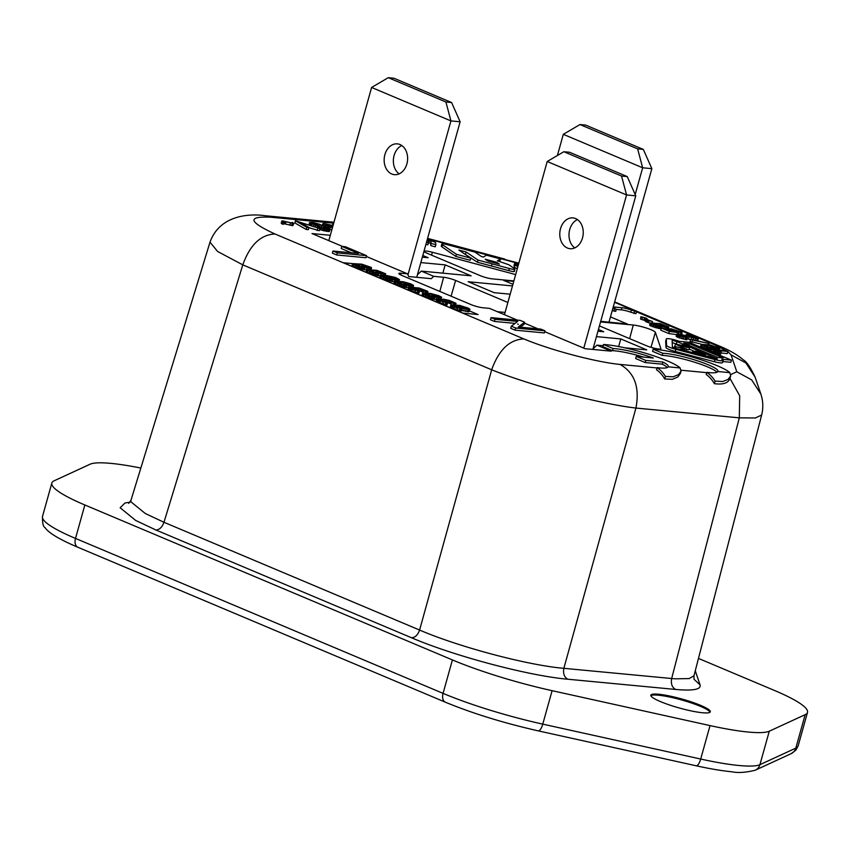 <?xml version="1.0" encoding="UTF-8"?>
<svg xmlns="http://www.w3.org/2000/svg" width="850" height="850" viewBox="0 0 850 850"><rect width="100%" height="100%" fill="white"/><g stroke="black" fill="none" stroke-linecap="round" stroke-linejoin="round"><path stroke-width="1.27" d="M635.194 194.523L642.653 167.779L563.316 134.332L579.955 124.557L585.65 125.088L643.322 149.409L651.854 168.661L642.653 167.779L637.628 148.867L643.322 149.409M557.398 155.518L563.316 134.332M579.955 124.557L637.628 148.867M608.972 322.256L651.854 168.661M366.467 270.109L353.409 266.858L351.932 265.933L352.474 263.596L343.411 262.735L462.899 313.108L478.093 314.553L469.519 310.941M442.043 299.349L441.182 298.987M413.961 287.513L413.1 287.151M425.733 294.312L425.914 293.664L425.244 293.866L425.935 294.451L432.087 296.267L438.961 296.661L433.436 294.504L425.914 293.664M438.069 296.841L438.281 296.076M436.528 296.756L436.889 295.481M435.296 296.639L435.721 295.12M433.882 296.491L434.382 294.727M432.916 296.374L433.436 294.504M431.587 296.172L432.119 294.249M429.441 295.683L429.919 293.983M427.369 295.046L427.72 293.771M408.638 287.279L408.106 289.68L411.942 291.476L418.944 293.112L419.539 290.976L412.983 288.989L411.836 287.969L418.646 289.531L416.787 288.501L419.114 288.533L423.757 290.009L424.819 290.7L423.428 290.828L425.818 291.837L427.837 291.369L419.167 288.012L408.935 287.045L408.701 287.544L411.358 288.904L419.539 290.976M419.178 290.828L423.066 292.103M462.007 310.484L469.03 311.727L469.859 309.092L467.989 307.998L459.669 305.394L453.517 305.001L453.9 303.673L455.919 303.216L449.151 300.358L443.137 299.136L442.223 299.763L437.729 298.881L436.783 299.381L446.888 302.749L439.418 299.954L446.728 301.368L444.996 300.156L448.524 300.688L452.657 302.249L451.509 302.664L453.9 303.673M453.517 305.001L450.957 304.757L450.128 307.392L455.706 309.74L461.678 310.834L462.538 308.327L469.944 309.421M412.962 287.629L413.504 285.334L410.635 283.826L403.729 281.86L395.473 280.957L394.496 281.318L393.901 283.454L394.814 284.251L401.274 286.556L408.478 287.831M379.812 277.684L380.354 275.358L379.812 277.684L381.289 278.609L394.347 281.86M441.044 299.466L441.586 297.171L438.717 295.662L430.493 293.452L423.555 292.793L422.578 293.154L421.983 295.29L422.896 296.087L428.209 298.095L436.56 299.668M447.259 302.664L451.148 303.949M436.719 299.115L436.188 301.516L440.024 303.312L447.026 304.948L447.621 302.812M383.807 276.271L384.944 276.091L385.666 273.774L375.317 272.988L366.616 269.556L376.975 270.353L385.666 273.774M366.616 269.556L366.074 271.894L367.551 272.818L380.173 276.027M422.896 296.087L423.491 293.951L433.712 297.075L441.628 297.373M422.259 295.704L422.864 293.569L423.491 293.951M423.513 296.406L424.108 294.27M424.904 297.001L425.499 294.865M425.882 297.351L426.477 295.216M427.242 297.808L427.837 295.672M428.209 298.095L428.804 295.959M429.346 298.392L429.941 296.257M430.674 298.711L431.269 296.576M431.811 298.956L432.406 296.82M433.118 299.211L433.712 297.075M434.414 299.391L435.009 297.256M436.252 299.636L436.847 297.5M437.962 298.902L438.313 297.638M439.365 299.094L439.758 297.712M440.226 299.274L440.651 297.734M440.683 299.381L441.171 297.649M440.969 299.444L441.501 297.553M422.036 295.492L422.864 293.569M368.709 267.219L363.332 264.956L355.151 264.308L360.676 266.464L368.709 267.219M450.914 304.789L451.509 302.664M454.399 305.203L454.814 303.758M455.217 305.394L455.685 303.716M455.473 305.458L456.004 303.546M436.188 301.516L436.783 299.381M436.836 301.962L437.431 299.837M437.644 302.366L438.239 300.231M438.844 302.876L439.439 300.741M440.024 303.312L440.619 301.176M441.766 303.864L442.361 301.729M443.286 304.268L443.891 302.132M445.188 304.714L445.783 302.579M446.293 304.884L446.888 302.749M440.459 300.571L440.651 299.88M441.161 300.858L441.394 300.018M442.074 301.187L442.34 300.231M443.041 301.474L443.307 300.517M444.051 301.707L444.284 300.868M444.901 301.846L445.081 301.208M446.462 302.324L446.728 301.368M445.368 300.751L445.527 300.146M446.027 301.07L446.261 300.209M446.622 302.398L447.196 300.369M447.918 302.823L448.524 300.688M449.267 303.216L449.862 301.081M450.447 303.652L451.042 301.516M451.605 302.674L451.839 301.846M417.286 288.915L417.456 288.309M417.945 289.234L418.179 288.373M418.54 290.562L419.114 288.533M419.847 290.987L420.442 288.851M421.186 291.369L421.781 289.234M422.365 291.816L422.96 289.68M423.534 290.838L423.757 290.009M422.832 292.931L423.428 290.828M425.531 292.868L425.818 291.837M426.445 292.931L426.732 291.922M427.295 293.016L427.614 291.869M427.55 293.048L427.922 291.709M408.106 289.68L408.701 287.544M408.754 290.126L409.349 287.991M409.562 290.53L410.168 288.394M410.763 291.04L411.358 288.904M411.942 291.476L412.537 289.34M413.684 292.028L414.279 289.892M415.214 292.432L415.809 290.296M417.106 292.878L417.701 290.743M418.211 293.048L418.806 290.913M412.377 288.734L412.569 288.044M413.079 289.021L413.312 288.171M413.993 289.351L414.269 288.394M414.959 289.638L415.225 288.681M415.969 289.871L416.203 289.032M416.829 290.009L416.999 289.372M418.381 290.487L418.646 289.531M450.128 307.392L450.723 305.256L456.301 307.604L462.57 308.465M450.776 307.849L451.371 305.713M451.584 308.242L452.179 306.117M452.784 308.752L453.379 306.616M453.964 309.188L454.559 307.052M455.706 309.74L456.301 307.604M457.226 310.144L457.831 308.008M459.127 310.59L459.723 308.454M460.233 310.76L460.828 308.624M460.966 310.824L461.561 308.688M461.678 310.834L462.272 308.699M463.675 310.951L464.27 308.816M465.566 311.397L466.161 309.262M467.245 311.684L467.84 309.549M468.148 311.769L468.754 309.634M469.03 311.727L469.625 309.591M466.597 308.125L462.464 306.563L458.809 306.223L466.459 308.603M459.638 307.402L453.358 305.83L459.542 307.753M459.308 306.627L459.467 306.021M459.967 306.946L460.201 306.096M460.838 307.307L461.136 306.244M462.124 307.764L462.464 306.563M463.473 308.136L463.803 306.956M464.695 308.412L464.982 307.392M465.545 308.55L465.779 307.721M458.851 307.721L459.021 307.084M454.399 306.446L454.591 305.756M455.101 306.744L455.334 305.894M456.014 307.062L456.28 306.106M456.981 307.349L457.247 306.393M457.991 307.583L458.224 306.754M406.332 287.555L406.927 285.419L413.557 285.526M405.036 287.374L405.631 285.239L406.927 285.419M408.17 287.799L408.776 285.664M409.881 287.066L410.231 285.802M411.294 287.257L411.676 285.876M412.144 287.438L412.569 285.897M412.601 287.544L413.089 285.812M412.888 287.608L413.419 285.717M393.954 283.645L394.549 281.52L399.755 283.836L405.631 285.239M394.188 283.868L394.783 281.733M394.814 284.251L395.409 282.115M395.431 284.569L396.026 282.434M396.822 285.154L397.418 283.029M397.8 285.515L398.395 283.379M399.16 285.961L399.755 283.836M400.127 286.248L400.722 284.112M401.274 286.556L401.869 284.421M402.603 286.875L403.197 284.739M403.729 287.119L404.324 284.984M410.879 284.824L405.354 282.668L397.173 282.019L402.698 284.176L410.879 284.824M407.224 284.803L407.639 283.273M405.811 284.654L406.3 282.891M397.651 282.476L397.832 281.828M399.288 283.209L399.638 281.934M401.359 283.847L401.837 282.136M403.506 284.336L404.047 282.413M404.834 284.527L405.354 282.668M408.457 284.909L408.808 283.645M409.987 285.005L410.199 284.24M385.082 277.228L385.603 275.655L386.633 275.496L395.516 277.504L399.415 279.565L394.634 279.703L385.613 277.876L380.407 275.559M385.178 277.259L385.475 275.836M385.443 277.344L385.517 276.038M386.123 277.557L385.751 276.261M386.984 277.812L387.196 277.047L386.378 276.643M388.014 278.088L387.196 277.047M389.247 278.343L388.195 277.461M390.851 278.609L389.374 277.897M383.116 276.165L387.611 277.993L390.915 278.375M383.701 276.643L383.892 275.953L383.18 275.953M380.354 275.358L383.892 275.953M380.046 277.908L380.641 275.772M380.672 278.29L381.267 276.154M381.289 278.609L381.884 276.473M382.681 279.193L383.276 277.068M383.658 279.554L384.253 277.419M385.018 280.001L385.613 277.876M385.985 280.288L386.58 278.152M387.132 280.596L387.728 278.46M388.461 280.914L389.056 278.779M389.587 281.159L390.182 279.023M390.894 281.403L391.489 279.278M392.19 281.594L392.785 279.459M394.039 281.839L394.634 279.703M395.781 280.957L396.089 279.841M397.226 281.01L397.534 279.916M398.119 281.074L398.438 279.926M398.597 281.116L398.947 279.852M398.894 281.148L399.277 279.756M398.969 281.159L399.415 279.565M394.868 277.769L388.142 276.547L394.984 278.949L396.737 278.864L394.868 277.769L394.559 278.874M393.157 278.577L393.507 277.312M391.797 278.216L392.158 276.93M395.632 279.013L395.866 278.194M388.631 276.983L388.811 276.346M389.619 277.472L389.906 276.452M390.873 277.918L391.212 276.707M371.248 267.399L361.707 264.148L352.474 263.596L355.396 265.306L362.302 267.261L370.547 268.175L371.248 267.399M351.932 265.933L352.527 263.798M352.166 266.156L352.761 264.021M352.793 266.539L353.388 264.403M353.409 266.858L354.004 264.722M354.801 267.442L355.396 265.306M355.778 267.793L356.373 265.657M357.138 268.249L357.733 266.114M358.105 268.536L358.7 266.401M359.252 268.844L359.848 266.709M360.581 269.163L361.176 267.027M361.707 269.397L362.302 267.261M363.014 269.652L363.609 267.516M364.31 269.843L364.905 267.707M366.159 270.077L366.754 267.952M367.901 269.206L368.209 268.09M369.346 269.259L369.654 268.154M370.228 269.322L370.547 268.175M370.717 269.365L371.067 268.101M371.014 269.397L371.397 267.994M371.089 269.397L371.535 267.814M355.629 264.754L355.81 264.116M357.266 265.498L357.627 264.223M359.337 266.124L359.816 264.424M361.484 266.613L362.026 264.701M362.812 266.815L363.332 264.956M363.789 266.942L364.278 265.179M365.203 267.081L365.627 265.561M366.435 267.197L366.786 265.933M367.965 267.293L368.178 266.517M384.944 276.091L385.539 273.955M384.614 276.197L385.209 274.061M366.074 271.894L366.669 269.758M366.297 272.117L366.902 269.981M366.934 272.499L367.529 270.364M367.551 272.818L368.146 270.683M368.942 273.402L369.538 271.267M369.92 273.753L370.515 271.628M371.28 274.21L371.875 272.074M372.247 274.497L372.842 272.361M373.384 274.805L373.989 272.669M374.712 275.124L375.317 272.988M375.849 275.358L376.444 273.222M377.156 275.612L377.751 273.477M378.452 275.804L379.047 273.668M380.545 275.156L380.885 273.913M382.033 275.166L382.351 274.051M383.35 275.719L383.796 274.114M384.094 276.271L384.689 274.136M382.999 273.062L377.474 270.916L369.293 270.268L374.818 272.425L382.999 273.062M369.771 270.714L369.952 270.077M371.408 271.458L371.758 270.183M373.479 272.085L373.957 270.385M375.626 272.574L376.157 270.661M376.954 272.776L377.474 270.916M377.931 272.903L378.42 271.139M379.334 273.041L379.759 271.522M380.566 273.158L380.928 271.894M382.107 273.254L382.319 272.478M807.5 712.406L798.161 745.854A105.931 16.023 15.6 0 1 795.823 748.128L805.162 714.669A105.931 16.023 15.6 0 0 807.5 712.406A105.931 16.023 15.6 0 0 774.488 690.466L698.477 658.421M84.851 504.974L452.413 659.929L443.073 693.377L75.512 538.422L84.851 504.974A105.931 16.023 15.6 0 1 51.839 483.034A105.931 16.023 15.6 0 1 54.177 480.771L90.068 464.228A90.929 13.749 15.6 0 1 111.031 463.388A90.929 13.749 15.6 0 1 140.834 468.053M128.732 503.381L130.953 500.342L130.942 501.829L145.286 513.506L163.965 522.283C162.159 527.234 159.471 529.805 155.911 529.996L135.681 520.444L120.147 507.769L125.003 502.977L130.007 502.212M264.786 215.688C253.268 213.903 220.416 213.159 210.014 242.144L217.579 251.462L242.792 264.86C249.953 244.896 260.695 234.611 275.017 234.005C248.444 221.733 247.053 216.134 270.842 217.218L264.796 215.688L333.965 222.243M672.892 340.499L672.127 340.595L672.403 346.981L675.474 348.277L717.357 358.838L676.972 341.583L672.892 340.499M679.182 344.898L672.212 342.635M411.549 637.766C415.108 637.574 417.796 635.003 419.603 630.052L491.672 369.782C531.207 385.677 600.366 404.016 635.938 408.053C639.859 387.228 634.578 372.693 620.075 364.438C595.988 362.153 550.173 349.998 523.898 338.927C509.575 339.533 498.833 349.817 491.672 369.782L242.792 264.86L163.965 522.283L419.603 630.052C458.756 646.967 528.126 665.38 563.858 668.323C562.912 673.508 564.241 677.142 567.832 679.224C529.146 675.941 453.985 656.009 411.549 637.766L155.911 529.996M716.943 372.194A31.386 4.749 15.6 0 0 707.636 366.913A31.386 4.749 15.6 0 0 662.182 355.396L662.777 353.26L653.151 349.201A44.848 6.779 15.6 0 1 716.996 365.617A44.848 6.779 15.6 0 1 729.821 372.661L730.692 375.891L728.163 379.355L722.755 381.522L715.105 381.14A37.549 28.39 95.4 0 0 706.807 372.332C713.171 373.203 716.869 372.938 717.889 371.524A31.386 4.749 15.6 0 0 718.006 371.291A31.386 4.749 15.6 0 0 708.231 364.788A31.386 4.749 15.6 0 0 662.777 353.26M730.66 375.998L729.98 378.431C728.354 383.063 723.159 384.806 714.393 383.679A35.307 26.701 -84.6 0 0 706.201 374.489L706.807 372.332M665.731 341.041A9.053 1.371 15.6 0 0 665.699 341.105A9.053 1.371 15.6 0 0 665.699 341.169L665.975 347.533L666.57 345.397A9.053 1.371 15.6 0 0 675.835 349.329L715.009 359.592A9.053 1.371 15.6 0 0 720.896 360.74A9.053 1.371 15.6 0 0 723.191 360.464A9.053 1.371 15.6 0 0 721.735 359.231L731.436 360.145L730.841 362.281L722.893 361.526M665.975 347.533A9.053 1.371 15.6 0 0 675.24 351.454L675.835 349.329M702.525 712.746A30.897 4.675 -164.4 0 1 669.184 704.873A30.897 4.675 -164.4 0 1 650.813 695.183A30.897 4.675 -164.4 0 1 658.612 694.237A30.897 4.675 -164.4 0 1 691.953 702.111A30.897 4.675 -164.4 0 1 710.324 711.801A30.897 4.675 -164.4 0 1 702.525 712.746M805.162 714.669L769.271 731.213A90.929 13.749 -164.4 0 1 748.308 732.052A90.929 13.749 -164.4 0 1 710.037 725.592L552.107 690.678A105.931 16.023 -164.4 0 1 452.413 659.929M664.732 378.962L672.393 379.312L677.822 377.007L680.383 373.49L680.999 371.28L678.491 374.648L673.094 376.805L665.433 376.433L664.732 378.962A35.307 26.701 -84.6 0 0 656.529 369.782L657.135 367.614A37.549 28.39 95.4 0 1 665.433 376.433M668.227 366.817L680.149 367.944A44.848 6.779 15.6 0 0 667.324 360.899A44.848 6.779 15.6 0 0 603.479 344.494L613.105 348.553A31.386 4.749 15.6 0 1 653.299 358.009L636.246 356.394L645.809 360.421L662.862 362.047A31.386 4.749 15.6 0 1 668.344 366.573A31.386 4.749 15.6 0 1 668.227 366.817C667.207 368.22 663.51 368.496 657.135 367.614M680.149 367.944L680.999 371.28M614.656 301.888L718.93 345.844L714.595 344.76L727.356 351.231M727.844 351.571L731.053 354.864L745.928 363.003L755.108 377.134L760.835 394.028L751.666 379.897L736.791 371.758L730.787 374.553M729.98 378.431L739.681 395.76L739.319 417.849L755.31 417.987L761.643 415.055C763.417 407.894 763.151 400.892 760.835 394.039M567.832 679.224L675.622 689.446C672.031 687.363 670.714 683.729 671.659 678.544L739.319 417.849L635.938 408.053L563.858 668.323L674.868 678.821L689.138 678.587L693.961 675.814L761.643 415.055M513.878 280.914L492.299 278.864A8.797 1.328 15.6 0 1 480.314 275.687L426.838 253.151A8.797 1.328 15.6 0 1 424.097 251.324A8.797 1.328 15.6 0 1 426.328 251.058A8.797 1.328 15.6 0 1 432.353 252.248L515.653 274.582M512.486 285.919L468.169 281.722L494.137 292.666L510.181 294.185M512.933 284.314L503.71 280.426L513.751 281.382M610.47 316.901L627.3 323.999L600.727 321.321M687.066 338.757L690.582 339.681M676.77 334.082L676.175 336.217L676.866 336.919L686.768 339.819L687.363 337.684L680.553 336.09L676.77 334.082L679.543 334.092L693.77 337.652L686.226 334.475L688.001 334.645L698.254 338.969L680.595 334.826L679.394 334.9L680.988 335.75L687.363 337.684M692.049 342.21L692.644 340.074L690.699 339.267L690.104 341.392L701.346 344.165M700.612 346.694L701.154 344.367L700.559 346.502L701.452 347.278L711.45 350.317M515.058 323.393L494.402 321.438L494.998 319.303L491.024 317.624L490.418 319.759L494.402 321.438M491.024 317.624L520.232 320.386L524.62 322.235L524.025 324.371L520.306 327.165M524.62 322.235L518.309 326.974L540.951 329.12L544.935 330.799L544.34 332.934L515.121 330.161L515.716 328.036L511.328 326.188L510.733 328.323L515.121 330.161M441.968 246.914L442.563 244.779L441.841 243.992L441.246 246.128L441.968 246.914L455.802 256.424L470.146 260.27L470.741 258.134L458.894 250.059L466.172 252.004L478.019 260.089L509.362 268.473C513.772 269.641 515.557 269.748 514.717 268.791L508.895 264.775L497.388 260.791L500.65 258.995L486.402 255.181L483.448 257.072L481.408 256.519L474.938 252.099L446.558 244.492C442.457 243.451 441.129 243.546 442.563 244.779L456.397 254.288L470.741 258.134M499.598 261.386L500.65 258.995M464.44 253.831L477.424 262.225L508.767 270.608C513.166 271.777 514.951 271.883 514.122 270.927M517.267 268.781L514.293 267.187L514.888 265.051L517.862 266.645M518.139 265.668L514.845 264.786L514.293 267.187M518.351 264.924L514.59 263.457L514.452 266.178M351.348 252.769L341.19 248.487L341.774 246.404L358.509 253.449L332.945 251.026L337.322 252.875L336.738 254.968L332.361 253.119L332.945 251.026M337.322 252.875L366.541 255.648L365.957 257.741L336.738 254.968M427.327 239.307L435.529 242.388L435.88 244.694L435.285 246.829L430.876 245.65L430.514 243.238L427.486 242.452M425.924 244.322L427.848 244.832L428.442 242.696L426.519 242.186M308.901 227.683L319.271 230.711L319.876 228.576L299.763 222.232L308.943 227.545L306.829 227.343L295.471 220.798L319.876 228.576M295.471 220.798L294.876 222.934L306.234 229.479L308.348 229.67L308.943 227.545M330.108 229.33L331.851 229.798M309.017 224.814L309.559 222.477L309.071 224.878M319.589 229.606L328.844 231.551L330.14 229.213L327.537 229.309L320.365 227.534L309.612 222.679M283.613 223.635L292.751 225.664L293.888 223.444L284.612 221.542L283.464 221.436L284.017 222.169L281.945 221.361L282.572 220.873L291.518 222.944L292.124 222.392L293.888 223.444M281.839 220.936L281.244 223.072L282.03 223.964L283.422 224.304L284.017 222.169M630.785 312.216L631.38 310.08L636.544 311.557L635.949 313.682L630.785 312.216A7.618 1.147 15.6 0 0 621.477 309.889A7.618 1.147 15.6 0 0 621.339 309.878L616.271 309.389M612.85 308.369L616.314 309.241L615.719 311.376L612.255 310.505M646.085 321.853L646.68 319.717L646.053 319.281L645.458 321.417L650.165 323.202M642.026 319.441L642.621 317.305L640.911 316.699L640.549 319.111L645.628 320.79M649.697 325.231L650.25 322.904L649.655 325.04L650.537 325.816L661.162 328.95M666.06 329.449L668.047 329.311L668.769 326.995L659.802 326.464L650.293 323.096M668.748 333.551L669.343 331.415L661.406 328.068L660.811 330.204L668.748 333.551L676.611 334.634M711.737 349.286L711.142 351.422L720.662 354.163L721.257 352.027L711.737 349.286L725.942 350.636L727.876 351.454L717.581 350.476L721.257 352.027M720.991 352.994L727.281 353.589L727.876 351.454M675.24 351.454L714.414 361.728A9.053 1.371 15.6 0 0 720.301 362.876A9.053 1.371 15.6 0 0 722.585 362.599L723.191 360.464M427.476 238.754L518.734 263.543M667.271 367.487A31.386 4.749 15.6 0 0 662.267 364.183L662.862 362.047M636.246 356.394L635.651 358.53L645.214 362.557L662.267 364.183M643.556 357.085A31.386 4.749 15.6 0 0 612.51 350.689L613.105 348.553M603.479 344.494L602.884 346.63L612.51 350.689M653.151 349.201L652.556 351.337L662.182 355.396M650.972 347.331L655.371 332.339L660.886 348.596A8.797 1.328 15.6 0 1 660.896 348.744A8.797 1.328 15.6 0 1 658.676 349.01A8.797 1.328 15.6 0 1 646.691 345.833L599.441 325.911M655.371 332.339A13.207 1.997 15.6 0 0 646.914 328.206A13.207 1.997 15.6 0 0 633.271 325.04L600.557 321.938M422.811 255.468L428.145 257.72L422.344 257.168M420.824 262.576L445.156 264.881L471.123 275.836L421.313 271.108L433.691 276.324L431.301 278.672L408.616 276.526L407.575 273.849L401.072 273.233A8.797 1.328 15.6 0 0 398.852 273.509A8.797 1.328 15.6 0 0 401.593 275.326L471.027 304.598A8.797 1.328 15.6 0 0 483.013 307.774L489.515 308.391L517.321 320.11M451.084 296.183L455.621 280.447A8.797 1.328 15.6 0 0 443.636 277.27L433.691 276.324M455.621 280.447L507.864 302.473M597.964 331.203L603.776 331.755L598.442 329.502M624.601 347.777L646.754 349.871L620.787 338.927L596.456 336.621M603.128 345.737L596.944 345.153L593.034 348.861M544.691 331.659L585.097 348.691L611.203 351.167L596.944 345.153M524.376 323.096L538.029 328.844M407.575 273.849L366.318 256.456M342.656 246.479L311.993 233.559L330.321 235.291M714.393 383.679L715.105 381.14M665.699 341.105L666.304 338.969A9.053 1.371 15.6 0 1 668.589 338.693A9.053 1.371 15.6 0 1 679.32 341.339L688.989 342.252L731.436 360.145M650.845 695.704A30.897 4.675 -164.4 0 1 651.089 695.544A30.897 4.675 -164.4 0 1 658.346 695.194A30.897 4.675 -164.4 0 1 689.541 702.355A30.897 4.675 -164.4 0 1 709.899 711.971A30.897 4.675 -164.4 0 1 710.026 712.236M666.57 345.397L666.294 339.033A9.053 1.371 15.6 0 1 666.304 338.969M645.214 362.557L645.809 360.421M417.403 274.826L421.313 271.108M442.871 273.158L445.156 264.881M497.346 311.695L505.081 312.428M618.673 346.556L620.787 338.927M693.09 339.766L693.547 338.141M691.039 339.331L691.518 337.631M695.109 340.191L695.566 338.587M696.724 340.531L697.191 338.863M697.765 340.744L698.254 338.969M685.865 335.75L686.226 334.475M676.239 336.473L676.834 334.337M676.866 336.919L677.461 334.783M677.652 337.301L678.247 335.176M678.821 337.801L679.416 335.665M679.957 338.226L680.553 336.09M681.657 338.757L682.253 336.621M683.134 339.15L683.74 337.025M684.983 339.586L685.578 337.45M686.056 339.745L686.651 337.609M680.404 335.495L680.595 334.826M681.084 335.782L681.317 334.953M681.976 336.101L682.231 335.166M686.789 337.439L687.055 336.451M688.511 339.161L689.106 337.025M708.783 344.643L709.102 343.538L692.644 340.074M690.699 339.267L709.102 343.538M701.154 344.367L710.133 344.898L719.631 348.266L717.857 348.797L710.706 347.926L701.207 344.558M700.836 346.906L701.431 344.771M701.452 347.278L702.047 345.142M702.047 347.586L702.642 345.451M703.396 348.16L703.991 346.024M704.352 348.5L704.947 346.364M705.67 348.946L706.265 346.811M706.605 349.223L707.211 347.087M707.721 349.52L708.316 347.384M709.017 349.828L709.612 347.692M710.111 350.062L710.706 347.926M711.386 350.306L711.981 348.171M712.948 349.403L713.235 348.351M714.754 349.573L715.031 348.585M716.178 349.711L716.454 348.723M717.559 349.839L717.857 348.797M718.42 349.924L718.728 348.808M718.877 349.966L719.227 348.734M719.174 349.998L719.546 348.638M719.249 349.998L719.674 348.457M717.081 347.767L711.705 345.684L703.758 345.058L709.123 347.14L717.081 347.767M704.225 345.493L704.395 344.866M705.808 346.205L706.159 344.962M707.827 346.821L708.284 345.164M709.909 347.299L710.43 345.429M711.206 347.491L711.705 345.684M712.151 347.608L712.629 345.897M713.522 347.746L713.936 346.269M714.722 347.862L715.062 346.63M716.21 347.947L716.423 347.204M511.328 326.188L517.65 321.449L494.998 319.303M517.661 324.073L518.404 324.328L517.661 324.073M544.935 330.799L515.716 328.036M514.516 271.416L514.717 268.791M508.767 270.608L509.362 268.473M496.623 262.278L499.364 264.148L487.996 261.099L485.254 259.229L496.623 262.278L496.326 263.33M477.424 262.225L478.019 260.089M465.577 254.139L466.172 252.004M455.802 256.424L456.397 254.288M514.59 263.457L518.67 263.776M514.048 266.071L514.643 263.936M366.541 255.648L345.429 246.744L341.774 246.404M430.876 245.65L431.109 241.102L428.081 240.316L428.442 242.696M435.88 244.694L431.481 243.514M317.167 230.509L317.762 228.374M306.234 229.479L306.829 227.343M322.362 225.239L322.788 223.731L324.233 223.529L333.03 225.569M322.469 225.282L322.788 223.731M322.777 225.399L322.841 223.943M323.266 225.59L323.096 224.241M324.169 225.941L324.424 225.048L323.553 224.549M325.848 226.653L326.092 225.749L324.424 225.048M327.441 227.375L327.739 226.312L326.092 225.749M328.61 227.928L328.95 226.706L327.739 226.312M329.896 228.788L330.363 227.109L328.95 226.706M332.446 227.662L330.363 227.109M325.709 224.751L332.573 227.237M326.145 225.069L325.784 224.496M327.006 225.505L327.282 224.496L326.326 224.411M328.302 226.047L328.663 224.761L327.282 224.496M329.662 226.504L330.055 225.101L328.663 224.761M330.671 226.801L331.064 225.399L330.055 225.101M332.138 227.152L332.499 225.877L331.064 225.399M333.306 224.591L332.669 224.326L332.382 225.346M332.669 224.326L333.359 224.389M315.063 226.929L315.414 225.696M313.363 226.344L313.735 224.984M317.167 227.651L317.486 226.504M318.623 228.151L318.931 227.056M319.759 229.659L320.365 227.534M320.981 230.053L321.576 227.917M322.394 230.456L322.989 228.321M323.595 230.775L324.19 228.639M324.594 231.009L325.189 228.873M325.964 231.274L326.57 229.139M326.942 231.434L327.537 229.309M328.291 231.561L328.886 229.426M328.844 231.551L329.439 229.415M329.386 231.466L329.981 229.33M309.559 222.477L313.129 222.541L319.334 224.156L330.14 229.213M309.315 224.963L309.868 222.987M309.814 225.133L310.324 223.295M310.516 225.377L310.983 223.699M311.621 225.749L312.046 224.209M326.379 227.619L317.836 224.145L312.418 223.433L321.863 227.534L326.793 228.554L327.282 228.257L326.379 227.619L326.134 228.491M323.871 228.076L324.264 226.674M318.771 226.398L319.26 224.623M317.369 225.824L317.836 224.145M312.747 223.709L312.906 223.136M313.947 224.347L314.245 223.263M315.053 224.846L315.435 223.508M316.391 225.42L316.827 223.847M321.279 227.343L321.757 225.611M292.751 225.664L293.346 223.529M281.35 223.497L281.945 221.361M282.03 223.964L282.625 221.829M284.017 223.678L284.612 221.542M285.398 223.943L285.993 221.808M289.818 225.186L290.413 223.051M291.603 225.558L292.198 223.423M616.314 309.241L615.474 308.89A7.406 1.116 15.6 0 1 613.084 307.519M614.688 308.539L615.092 307.084A7.406 1.116 15.6 0 0 614.901 307.073A7.406 1.116 15.6 0 0 613.19 307.137M615.092 307.084L621.945 307.743A7.618 1.147 15.6 0 1 622.072 307.753A7.618 1.147 15.6 0 1 631.38 310.08M636.544 311.557L614.55 302.281M613.987 311.217L614.582 309.081M621.339 309.878L621.945 307.743M633.972 313.501L634.567 311.366M640.549 319.111L641.155 316.976M643.875 319.94L644.47 317.804L642.621 317.305M645.044 320.429L645.639 318.293L644.47 317.804M646.053 319.281L645.639 318.293M647.254 322.341L647.849 320.206L646.68 319.717M648.571 322.788L649.166 320.652L647.849 320.206M652.216 322.575L652.503 321.534L649.166 320.652M640.911 316.699L646.298 318.166L648.327 320.067L652.503 321.534M650.537 325.816L651.132 323.68M649.921 325.444L650.516 323.308M651.132 326.124L651.727 323.988M652.492 326.697L653.087 324.562M653.438 327.038L654.032 324.902M654.766 327.484L655.361 325.348M655.701 327.76L656.296 325.624M656.816 328.058L657.411 325.922M658.102 328.366L658.697 326.23M659.196 328.599L659.802 326.464M660.471 328.844L661.066 326.708M661.991 328.132L662.331 326.899M663.744 328.472L664.116 327.123M665.051 329.024L665.539 327.261M666.347 329.471L666.942 327.335M667.218 329.481L667.813 327.356M667.718 329.407L668.312 327.271M668.047 329.311L668.642 327.176M650.25 322.904L660.312 323.669L668.769 326.995M653.087 323.871L659.494 325.933L666.166 326.315L659.526 323.967L653.087 323.871M653.31 324.031L653.491 323.404M654.904 324.743L655.244 323.499M656.912 325.359L657.379 323.701M659.005 325.837L659.526 323.967M660.291 326.028L660.801 324.222M661.236 326.145L661.714 324.434M662.617 326.294L663.021 324.806M663.808 326.4L664.158 325.168M665.306 326.485L665.508 325.741M668.196 330.353L668.706 328.822L671.128 328.801L681.849 332.223L681.997 332.807L680.999 332.966L677.705 330.884L671.457 329.471L670.82 329.662L671.67 330.31L678.321 332.647L669.343 331.415M668.376 330.427L668.578 329.003M669.024 330.703L668.674 329.396M669.843 330.969L670.076 330.161L669.279 329.768M670.884 331.118L670.076 330.161M672.488 331.33L671.043 330.565M661.406 328.068L669.577 330.937L672.552 331.086M677.971 333.88L678.321 332.647M671.287 330.076L671.457 329.471M672.573 330.692L672.881 329.598M673.806 331.118L674.156 329.853M674.698 331.404L675.07 330.066M676.016 331.744L676.377 330.438M677.333 332.233L677.705 330.884M678.3 332.637L678.672 331.288M678.385 333.922L678.884 332.138M680.616 334.337L680.999 332.966M681.232 334.486L681.668 332.902M681.509 334.549L681.997 332.807M681.583 334.571L682.125 332.626M717.708 353.441L718.303 351.305M716.954 353.175L717.549 351.039M719.238 354.025L719.833 351.889M718.856 353.866L719.451 351.73M712.693 352.081L713.288 349.945M713.416 352.208L714.011 350.072M714.712 352.516L715.307 350.391M715.817 352.814L716.412 350.678M683.772 343.166L717.612 357.425L723.191 357.956L689.35 343.697L683.772 343.166M688.893 345.323L689.35 343.697M682.051 345.61L682.263 344.845L683.251 344.941L689.541 347.597L688.946 349.733L686.747 349.52M675.484 346.651L674.815 346.375L675.41 344.239L681.392 346.428L683.772 346.662L679.224 344.739L687.352 347.002L682.263 344.845M693.611 350.986L689.127 349.095M705.096 355.831L706.456 356.405M689.541 347.597L681.594 346.842L675.41 344.239M681.339 347.735L681.594 346.842M679.023 345.44L679.224 344.739M686.874 349.074L674.581 346.492L684.739 348.659L680.765 349.095L681.955 349.594L686.874 349.074L686.301 351.114M674.188 347.894L674.581 346.492M675.421 348.266L675.782 346.991M680.616 349.626L680.765 349.095M705.032 356.033L705.511 354.322L702.366 353.005L695.693 351.167L692.814 351.284L697.553 353.568L705.511 354.322M692.41 352.718L692.814 351.284M692.591 352.771L692.952 351.475M692.973 352.867L693.303 351.677M693.462 352.994L693.749 351.932M694.153 353.175L694.407 352.251M694.843 352.038L697.457 353.175L703.226 353.717L697.701 351.815L694.896 351.475L694.344 351.603L694.843 352.038M695.279 352.24L695.491 351.496M695.821 352.484L696.086 351.56M696.575 352.803L696.894 351.666M697.34 353.122L697.701 351.815M698.179 353.239L698.519 351.996M698.827 353.303L699.146 352.166M699.38 353.356L699.678 352.325M700.177 353.43L700.411 352.569M701.101 353.515L701.271 352.899M575.631 218.577A15.47 11.698 95.4 0 1 582.909 236.194A15.47 11.698 95.4 0 1 570.053 248.71A15.47 11.698 95.4 0 1 567.407 248.03A15.47 11.698 95.4 0 1 560.118 230.414A15.47 11.698 95.4 0 1 572.974 217.898A15.47 11.698 95.4 0 1 575.631 218.577M574.77 247.892A15.47 11.698 95.4 0 1 569.075 233.07A15.47 11.698 95.4 0 1 577.458 219.587M592.875 349.424L635.768 195.829L627.236 176.577L621.531 176.035L626.567 194.947L635.768 195.829M627.236 176.577L569.564 152.256L563.858 151.725L547.219 161.5L626.567 194.947L583.791 348.139M563.858 151.725L621.531 176.035M504.454 314.691L547.219 161.5M399.999 144.532A15.47 11.698 95.4 0 1 407.288 162.159A15.47 11.698 95.4 0 1 394.432 174.664A15.47 11.698 95.4 0 1 391.776 173.995A15.47 11.698 95.4 0 1 384.487 156.379A15.47 11.698 95.4 0 1 397.343 143.863A15.47 11.698 95.4 0 1 399.999 144.532M399.149 173.846A15.47 11.698 95.4 0 1 393.444 159.035A15.47 11.698 95.4 0 1 401.827 145.552M416.723 277.291L460.137 121.784L451.605 102.531L445.91 101.989L450.936 120.912L460.137 121.784M451.605 102.531L393.933 78.221L388.237 77.679L371.599 87.465L450.936 120.912L407.957 274.837M388.237 77.679L445.91 101.989M328.822 240.656L371.599 87.465M693.961 675.814L694.046 679.309L700.06 684.877L695.268 670.767M77.881 547.273A8.999 5.738 -67.1 0 1 75.512 538.422A105.931 16.023 15.6 0 1 42.5 516.481C42.341 523.016 43.169 526.702 44.986 527.553C48.535 532.886 59.5 539.463 77.881 547.273L445.442 702.227A8.999 5.738 -67.1 0 1 443.073 693.377A105.931 16.023 -164.4 0 0 542.767 724.126L552.107 690.678M270.842 217.218L333.699 223.178M717.889 371.524L729.821 372.661M675.622 689.446C693.122 690.997 701.271 689.477 700.06 684.877M706.711 372.661L681.148 370.228M657.039 367.944L620.075 364.438M636.469 311.822L714.595 344.76M523.898 338.927L275.017 234.005M731.053 354.864L736.791 371.758M431.556 255.127L432.353 252.248M714.414 361.728L715.009 359.592M665.699 341.169L666.294 339.033M769.271 731.213L759.932 764.66L795.823 748.128A8.999 8.766 65.3 0 1 791.116 753.684L755.225 770.227A8.999 8.766 -114.7 0 0 759.932 764.66A90.929 13.749 -164.4 0 1 738.969 765.499A90.929 13.749 -164.4 0 1 700.697 759.039L542.767 724.126A8.999 3.028 -77.5 0 1 538.209 730.862L696.139 765.776A8.999 3.028 -77.5 0 0 700.697 759.039L710.037 725.592M518.851 263.139L504.879 259.516M716.231 358.881L716.423 358.222M629.627 338.629L633.271 325.04M400.626 274.89L401.072 273.233M439.832 291.444L443.636 277.27M491.459 265.986L492.054 263.851M513.984 265.678L514.579 263.543M428.942 242.548L429.537 240.412M430.514 243.238L431.109 241.102M676.377 343.719L676.972 341.583M210.014 242.144L130.953 500.342M718.93 345.844C729.151 349.998 737.322 354.705 743.442 359.975C746.566 361.558 750.444 367.274 755.108 377.134M798.161 745.854L795.929 750.093L791.116 753.684M755.225 770.227C745.79 772.565 737.959 773.075 731.722 771.768C721.703 770.791 709.846 768.804 696.139 765.776M427.592 238.361L504.634 259.027M42.5 516.481L51.839 483.034M445.442 702.227C472.802 713.501 503.721 723.042 538.209 730.862"/></g></svg>
